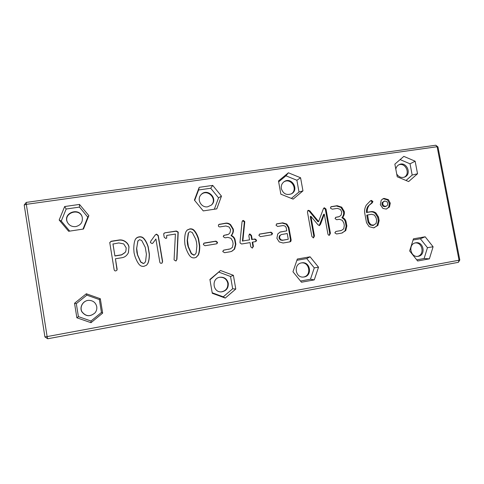 <?xml version="1.0" encoding="UTF-8"?>
<svg xmlns="http://www.w3.org/2000/svg" width="484" height="484" viewBox="0 0 484 484"><rect width="100%" height="100%" fill="white"/><g stroke="black" fill="none" stroke-linecap="round" stroke-linejoin="round"><path stroke-width="0.73" d="M26.245 202.409L435.788 145.23L437.953 146.924L459.8 260.005L458.39 262.322L47.692 338.77L44.915 336.906L24.2 205.004L26.245 202.409L26.33 204.351L437.125 146.731L435.788 145.23M437.953 146.924L437.125 146.731L459.038 260.223L47.123 336.586L26.33 204.351L24.2 205.004M67.536 222.561C62.72 213.226 79.4 207.194 82.232 217.183M200.86 194.895C207.128 188.022 218.084 199.057 211.175 205.246M95.07 312.803C90.181 316.941 85.795 316.572 81.923 311.696C79.37 307.013 83.085 300.685 88.548 300.346M219.554 277.29C223.898 277.029 226.651 279.02 227.813 283.273C228.103 288.034 225.943 290.896 221.339 291.87M283.872 181.869C291.023 177.35 298.501 189.631 291.235 193.945M398.719 164.85C405.628 162.11 410.819 174.089 404.098 177.259M301.199 262.951C309.693 261.511 311.902 275.959 303.341 277.054M415.145 242.95C422.623 241.97 424.891 254.989 417.474 256.393M88.856 215.634L79.497 204.423L64.656 206.541L59.163 219.996L68.631 231.279L83.478 229.035L88.856 215.634L87.798 217.128L79.43 207.11L66.169 209.015L61.262 221.043L69.708 231.116M115.422 258.777L117.098 269.013L117.043 270.054L115.876 270.889C114.877 271.052 114.291 270.58 114.103 269.467L109.747 242.551L111.175 241.244L118.967 240.022C121.466 239.634 123.765 240.276 125.87 241.946C127.631 243.331 128.671 245.001 128.992 246.943L128.363 252.793C126.85 255.612 124.763 257.246 122.095 257.688L115.422 258.777L117.025 270.102M135.09 239.943L135.218 239.659C135.986 238.08 137.311 237.142 139.186 236.845C140.995 236.567 142.484 237.039 143.663 238.255C145.466 240.137 146.973 242.944 148.183 246.683L149.362 253.906C149.441 257.809 148.963 260.955 147.929 263.35L146.604 265.165L144.026 266.291C142.163 266.599 140.608 266.067 139.362 264.694C137.831 263.018 136.367 260.235 134.969 256.351L134.062 252.848L133.778 248.988C133.814 244.904 134.256 241.891 135.09 239.943M150.76 241.207L155.237 234.964L156.532 234.129L158.256 235.496L162.606 261.384L162.116 263.03L161.474 263.26C160.513 263.423 159.938 262.945 159.744 261.832L155.915 238.987L152.962 243.035L152.097 243.585L150.385 242.532L150.76 241.207M212.724 185.396L199.19 187.332L194.405 200.11L203.25 210.909L216.79 208.858L221.472 196.129L212.724 185.396L210.709 188.246L198.597 189.982L194.677 200.443M165.056 232.786L176.388 231.013L178.233 232.096L176.944 259.388L175.831 260.967L174.131 259.938L174.095 259.388L175.408 234.056L166.738 235.424L166.708 238.055L165.8 238.461L164.209 237.251L163.713 234.316L163.943 233.294L165.056 232.786L176.158 231.231L178.003 232.314L176.721 259.521L176.14 260.882M185.844 231.933L187.181 230.033L189.782 228.908C191.525 228.636 192.977 229.101 194.12 230.305C195.875 232.151 197.351 234.915 198.549 238.588L199.741 245.678C199.838 249.508 199.396 252.594 198.416 254.941L196.123 257.379L194.665 257.815C192.862 258.111 191.355 257.591 190.145 256.242C188.651 254.584 187.217 251.855 185.844 248.038L184.936 244.595L184.634 240.808C184.646 236.803 185.051 233.845 185.844 231.933M218.351 225.707L218.841 224.437L225.701 223.172C227.389 222.906 229.029 223.408 230.62 224.667L233.306 229.126C233.699 231.406 233.076 233.518 231.431 235.454C233.554 236.537 234.788 238.086 235.145 240.1L235.871 244.251L234.607 249.121L231.715 251.359L230.16 251.771L224.594 252.702L222.755 251.565L223.529 250.21L230.475 248.837L232.477 247.245L233.107 243.736L232.677 241.28L231.019 238.352L227.861 237.366L225.03 237.826L223.239 236.664L223.802 235.406L228.412 234.329L229.882 232.992L230.656 229.688L229.107 226.996L225.871 225.968L220.341 226.845C219.179 227.026 218.52 226.645 218.351 225.707M240.076 241.564L242.054 221.684L243.234 220.42L244.735 221.515L244.735 222.289L242.841 240.959L249.556 239.858L248.837 235.768L249.46 234.105L249.907 233.972L251.498 235.448L252.2 239.435L255.02 238.969L256.623 240.233L255.921 241.54L252.672 242.121L253.416 246.362L252.327 248.104L250.785 246.852L250.04 242.605L241.589 244.003L240.052 242.968L240.076 241.564M76.865 317.788L90.986 322.695L102.656 313.124L100.315 298.725L86.321 293.764L74.542 303.262L76.865 317.788L78.402 316.627L91.016 321.007L101.452 312.458L99.365 299.584L86.848 295.149L76.327 303.643L78.402 316.627M203.347 244.541L203.873 243.21L204.581 242.98L215.955 241.129L217.564 242.375L216.977 243.682L216.342 243.876L204.992 245.733L203.347 244.541M209.905 279.456L212.282 293.292L225.272 298.059L235.781 289.045L233.397 275.323L220.51 270.502L209.905 279.456M302.96 190.884L300.582 177.767L288.397 172.788L278.494 180.962L280.859 194.187L293.141 199.124L302.96 190.884L299.003 192.009L296.886 180.266L285.965 175.813L278.651 181.851M318.617 221.557L323.427 208.646L324.413 207.781L325.998 209.028L330.421 233.234L329.465 235.26C328.612 235.399 328.073 234.867 327.849 233.663L324.286 214.122L320.547 224.249L319.428 225.611L317.934 224.715L310.897 216.294L314.467 235.992L313.432 237.94L311.871 236.464L307.431 211.925L308.048 210.407L309.706 210.74L318.617 221.557L317.97 221.793L309.088 211.012L309.706 210.74M330.366 208.078L331.104 206.704L337.124 205.688L341.698 207.152L344.251 211.441C344.65 213.626 344.106 215.646 342.611 217.491C344.59 218.538 345.757 220.032 346.114 221.962L346.853 225.943L345.757 230.602L341.686 233.113L336.555 233.972L334.831 232.871L335.781 231.491L341.414 230.487L343.761 228.793L344.287 225.435L343.852 223.082L342.273 220.268L339.338 219.3L336.725 219.724L335.055 218.605L335.811 217.286L339.284 216.626L341.141 215.126L341.807 211.968L340.331 209.372L337.324 208.374L332.224 209.179L330.366 208.078M415.133 161.202L403.837 156.374L394.859 164.137L397.249 176.787L408.629 181.573L417.535 173.756L415.133 161.202L410.039 163.822L400.117 159.593M368.826 205.888C367.586 207.763 367.054 209.887 367.241 212.258L370.962 211.659C372.837 211.363 374.537 211.853 376.068 213.129L378.476 217.007L379.154 220.613L377.895 225.435L373.666 227.861L369.111 226.663L366.509 222.701L364.767 213.335C364.264 210.607 364.773 207.866 366.279 205.113L370.393 200.86L371.482 200.4L372.946 201.598L372.111 202.977L368.04 206.172C366.799 208.041 366.273 210.159 366.455 212.518L370.163 211.925C372.039 211.623 373.739 212.113 375.257 213.39L377.665 217.249L378.337 220.849L377.078 225.653L374.12 227.776M384.114 198.416L388.404 199.638L390.273 203.177L389.475 206.971L386.22 209.07L382.965 208.441L380.315 204.726L381.235 200.182L383.28 198.628L384.114 198.416L383.286 198.718L387.563 199.934L389.426 203.462L388.634 207.243L386.541 209.009M258.886 235.478L259.551 234.093L271.004 232.175L272.559 233.397L271.863 234.74L260.483 236.652L258.886 235.478M283.146 225.55L277.635 226.439L276.043 225.284L276.66 223.874L282.735 222.84L286.794 224.025L288.906 227.462L291.132 239.882L290.945 241.22L290.164 241.819L283.104 243.016L279.183 241.909L276.896 238.309L277.701 234.026L280.073 232.06L286.758 230.856L286.147 227.45L285.07 226.082L283.146 225.55M301.484 282.226L314.267 279.891L318.52 267.204L310.099 256.81L297.321 259.031L292.965 271.766L301.484 282.226M409.646 250.954L417.65 260.997L429.375 258.855L433.089 246.767L425.17 236.785L413.445 238.824L409.646 250.954M47.692 338.77L47.123 336.586L44.915 336.906M75.8 226.591C80.888 225.211 83.012 222.023 82.183 217.02C79.485 206.722 62.327 212.93 67.457 222.416C69.297 225.55 72.08 226.942 75.8 226.591M207.715 206.789L211.375 205.077C218.78 198.882 207.309 187.332 201.035 194.695C196.431 199.299 201.29 208.078 207.715 206.789M96.752 306.668C95.699 302.488 92.952 300.382 88.511 300.346C83.012 300.667 79.255 307.037 81.826 311.744C85.728 316.651 90.139 317.014 95.045 312.833C96.504 310.988 97.072 308.937 96.752 306.668M228.267 283.219C227.056 278.851 224.219 276.86 219.766 277.247C211.091 278.512 212.821 292.784 221.551 291.858C226.306 290.981 228.545 288.101 228.267 283.219M281.325 188.585C283.158 193.842 286.576 195.572 291.574 193.763C299.529 189.613 291.513 176.442 284.187 181.645C281.888 183.327 280.932 185.638 281.325 188.585M396.741 174.077C398.81 177.077 401.436 178.076 404.624 177.071C412.289 174.27 406.493 160.906 399.215 164.59C397.37 165.504 396.233 167.034 395.809 169.176M301.611 262.866L301.556 262.879C293.129 264.058 295.288 278.33 303.704 277.023C312.767 276.328 310.486 260.979 301.611 262.866M415.714 242.817L415.683 242.823C407.824 243.894 410.214 257.754 418.025 256.339C426.235 255.528 423.754 241.08 415.714 242.817M458.39 262.322L459.038 260.223L459.8 260.005M79.497 204.423L79.43 207.11M82.994 229.107L87.798 217.128M64.656 206.541L66.169 209.015M59.163 219.996L61.262 221.043M109.741 242.647L111.163 241.431L118.931 240.215C121.417 239.828 123.71 240.469 125.81 242.133C127.558 243.519 128.599 245.176 128.919 247.118L128.454 252.606M135.175 239.755C135.944 238.243 137.244 237.341 139.077 237.051C140.88 236.773 142.369 237.239 143.542 238.455C145.339 240.33 146.846 243.125 148.05 246.852L149.223 254.052C149.302 257.942 148.824 261.082 147.795 263.465L146.537 265.22M155.915 238.987L152.89 243.119M155.164 235.073L156.368 234.335L158.093 235.702L162.424 261.505L162.019 263.09M199.19 187.332L198.597 189.982M221.472 196.129L218.544 197.847L210.709 188.246M214.345 209.233L218.544 197.847M163.858 233.403L164.869 233.004M166.738 235.424L166.605 238.152M187.054 230.148L189.516 229.132C191.259 228.865 192.699 229.325 193.842 230.523C195.59 232.368 197.061 235.121 198.252 238.775L199.438 245.848C199.541 249.665 199.099 252.745 198.119 255.08L195.978 257.44M218.677 224.564L225.326 223.408C227.008 223.148 228.642 223.644 230.233 224.897L232.907 229.343C233.3 231.618 232.677 233.724 231.037 235.654C233.149 236.73 234.383 238.273 234.74 240.288L235.46 244.42L234.202 249.278L231.515 251.432M219.863 224.086L219.506 224.322M223.632 235.514L228.412 234.329M224.219 250.022L230.475 248.837M223.354 250.288L223.85 250.174M235.145 240.1L234.74 240.288M231.431 235.454L231.037 235.654M252.672 242.121L252.212 242.302L252.957 246.525L252.412 248.086M252.2 239.435L254.554 239.156L256.151 240.421L255.667 241.619M249.254 234.22L251.045 235.647L251.74 239.622M249.556 239.858L242.841 240.959M244.735 222.289L244.299 222.525L242.411 241.141M242.478 220.746L244.299 221.757L244.299 222.525M90.986 322.695L91.016 321.007M74.542 303.262L76.327 303.643M102.656 313.124L101.452 312.458M86.321 293.764L86.848 295.149M100.315 298.725L99.365 299.584M203.728 243.307L215.61 241.31L217.213 242.557L216.79 243.761M204.581 242.98L204.272 243.156M220.51 270.502L209.965 279.806M225.272 298.059L223.263 296.825L232.671 288.76L230.541 276.485L219.004 272.177M212.192 292.766L223.263 296.825M233.397 275.323L230.541 276.485M235.781 289.045L232.671 288.76M300.582 177.767L296.886 180.266M291.368 198.41L299.003 192.009M288.397 172.788L285.965 175.813M307.776 210.57L309.088 211.012M310.897 216.294L310.268 216.548L313.826 236.186L313.305 237.959M324.286 214.122L323.621 214.382L319.216 225.617M323.826 208.053L325.327 209.306L329.737 233.433L329.271 235.278M330.802 206.868L336.422 205.972L340.984 207.43L343.531 211.702C343.93 213.886 343.386 215.9 341.898 217.739C343.87 218.786 345.031 220.268 345.388 222.198L346.12 226.167L345.031 230.814L342.127 233.028M331.74 206.535L331.056 206.813M335.503 217.437L339.284 216.626M336.168 231.4L341.414 230.487M346.114 221.962L345.388 222.198M342.611 217.491L341.898 217.739M417.535 173.756L412.18 175.063L410.039 163.822M406.015 180.471L412.18 175.063M367.241 212.258L366.455 212.518M370.684 200.697L372.148 201.888L371.319 203.268L368.04 206.172M378.476 217.007L377.665 217.249M382.88 198.797L383.286 198.718M259.333 234.208L270.489 232.381L272.038 233.603L271.584 234.831M260.065 233.953L259.587 234.153M286.758 230.856L279.812 232.169M276.424 224.007L282.19 223.076L286.238 224.261L288.343 227.686L290.557 240.064L289.862 241.885M314.267 279.891L310.456 279.232L314.279 267.876L306.729 258.571L296.892 260.283M300.522 281.041L310.456 279.232M318.52 267.204L314.279 267.876M310.099 256.81L306.729 258.571M429.375 258.855L424.117 258.517L427.463 247.687L420.36 238.745L413.076 240.016M416.742 259.86L424.117 258.517M425.17 236.785L420.36 238.745M433.089 246.767L427.463 247.687M112.953 244.039L114.914 256.006L121.569 254.929L125.078 252.581L125.876 251.123L126.197 247.875L123.722 243.918L118.804 242.938L112.953 244.039M137.994 240.699L136.591 248.534L136.863 252.273L137.492 254.941L140.687 262.098L143.367 263.562L144.716 262.842L145.581 261.372L146.41 254.245L145.254 247.312L141.721 240.475L139.555 239.665L137.813 241.135L136.694 248.371L137.595 254.802L140.802 261.977L143.488 263.447L144.716 262.842M189.135 232.102L188.222 233.324L187.193 240.403L187.477 244.069L188.107 246.689L191.24 253.725L193.842 255.165L194.768 254.82L196.135 252.999L196.885 245.999L196.552 242.454L195.718 239.199L192.257 232.477L190.164 231.673L189.135 232.102L188.482 233.113L187.453 240.209L188.367 246.525L191.513 253.58L194.126 255.026L194.768 254.82M368.088 222.271L370.036 224.945L372.74 225.496L376.056 223.547L376.661 220.68L376.153 217.963L374.441 215.077L371.482 214.267L366.763 215.156L368.088 222.271L368.875 222.041L370.829 224.721L373.781 225.217M384.29 201.102L382.148 202.627L381.918 204.514L383.044 206.244L384.901 206.71L386.032 206.365L387.502 205.192L387.811 203.322L386.849 201.653L384.671 201.011L382.971 202.336L382.747 204.23L383.866 205.966L386.032 206.365M281.277 234.577L279.395 235.877L279.014 238.025L280.224 239.895L282.233 240.36L288.264 239.265L287.236 233.53L281.277 234.577L279.933 235.684L279.552 237.832L280.762 239.713L280.224 239.895M112.972 243.863L114.914 256.006M114.944 255.867L121.617 254.784L125.138 252.424L125.876 251.123M367.55 214.902L368.875 222.041M280.762 239.713L282.783 240.179L288.264 239.265M199.741 245.678L199.438 245.848M227.105 234.758L226.724 234.958M224.588 235.163L224.219 235.363M229.156 249.199L228.763 249.357M234.607 249.121L234.202 249.278M235.871 244.251L235.46 244.42M233.306 229.126L232.907 229.343M230.62 224.667L230.233 224.897M225.701 223.172L225.326 223.408M253.416 246.362L252.957 246.525M256.623 240.233L256.151 240.421M255.02 238.969L254.554 239.156M251.498 235.448L251.045 235.647M249.907 233.972L249.454 234.177M244.735 221.515L244.299 221.757M243.234 220.42L242.805 220.668M217.564 242.375L217.213 242.557M215.955 241.129L215.61 241.31M308.508 210.28L307.885 210.552M314.467 235.992L313.826 236.186M320.547 224.249L319.888 224.479M330.421 233.234L329.737 233.433M325.998 209.028L325.327 209.306M324.413 207.781L323.875 208.011M338.594 216.802L337.892 217.05M336.283 217.171L335.581 217.419M340.712 230.644L340.004 230.856M345.757 230.602L345.031 230.814M346.853 225.943L346.12 226.167M344.251 211.441L343.531 211.702M341.698 207.152L340.984 207.43M337.124 205.688L336.422 205.972M372.111 202.977L371.319 203.268M372.946 201.598L372.148 201.888M371.482 200.4L370.69 200.691M377.895 225.435L377.078 225.653M379.154 220.613L378.337 220.849M376.068 213.129L375.257 213.39M370.962 211.659L370.163 211.925M388.404 199.638L387.563 199.934M389.475 206.971L388.634 207.243M390.273 203.177L389.426 203.462M272.559 233.397L272.038 233.603M271.004 232.175L270.489 232.381M281.168 231.763L280.629 231.975M290.945 241.22L290.37 241.401M291.132 239.882L290.557 240.064M288.906 227.462L288.343 227.686M286.794 224.025L286.238 224.261M282.735 222.84L282.19 223.076M277.151 223.735L276.618 223.971M370.829 224.721L370.036 224.945M373.545 225.272L372.74 225.496M385.736 206.438L384.901 206.71M383.866 205.966L383.044 206.244M382.747 204.23L381.918 204.514M382.971 202.336L382.148 202.627M279.933 235.684L279.395 235.877M282.783 240.179L282.233 240.36M279.552 237.832L279.014 238.025"/></g></svg>
